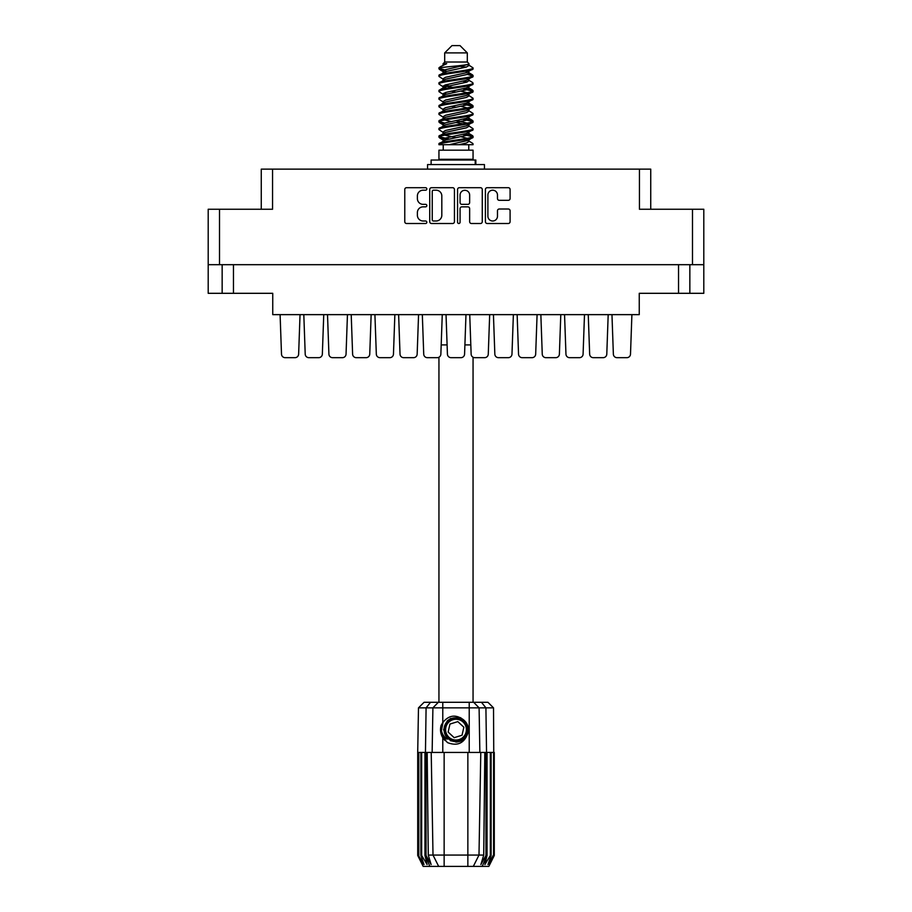 <?xml version="1.0" encoding="UTF-8"?>
<svg xmlns="http://www.w3.org/2000/svg" width="912" height="912" viewBox="0 0 912 912"><rect width="100%" height="100%" fill="white"/><g stroke="black" fill="none" stroke-linecap="round" stroke-linejoin="round"><path stroke-width="1.37" d="M487.897 216.212A4.788 4.788 0 0 0 492.685 221A4.788 4.788 0 0 0 497.473 216.212L497.473 210.797A1.79 1.79 0 0 1 499.263 209.008L508.303 209.008A1.79 1.79 0 0 1 510.093 210.797L510.093 221.707A1.79 1.79 0 0 1 508.303 223.497L487.19 223.497A1.79 1.79 0 0 1 485.401 221.707L485.401 189.491A1.79 1.79 0 0 1 487.19 187.701L508.303 187.701A1.79 1.79 0 0 1 510.093 189.491L510.093 198.531A1.79 1.79 0 0 1 508.303 200.321L499.263 200.321A1.79 1.79 0 0 1 497.473 198.531L497.473 194.997A4.788 4.788 0 0 0 492.685 190.209A4.788 4.788 0 0 0 487.897 194.997L487.897 216.212M458.816 223.497A1.254 1.254 0 0 0 460.07 222.243L460.07 208.643A1.79 1.79 0 0 1 461.86 206.853L467.856 206.853A1.79 1.79 0 0 1 469.646 208.643L469.646 221.707A1.79 1.79 0 0 0 471.436 223.497L480.476 223.497A1.79 1.79 0 0 0 482.266 221.707L482.266 189.491A1.79 1.79 0 0 0 480.476 187.701L459.352 187.701A1.79 1.79 0 0 0 457.562 189.491L457.562 222.243A1.254 1.254 0 0 0 458.816 223.497M261.265 209.247L261.265 169.13L272.563 169.13L272.563 209.247L219.507 209.247L219.507 264.685L208.198 264.685L208.198 209.247L219.507 209.247M692.493 209.247L703.802 209.247L703.802 264.685L692.493 264.685L692.493 209.247L639.437 209.247L639.437 169.13L650.735 169.13L650.735 209.247M208.198 264.685L208.198 293.311L222.152 293.311L222.152 264.685L222.152 293.311L272.745 293.311L272.745 314.64L639.255 314.64L639.255 293.311L678.539 293.311L678.539 264.685M454.438 221.707L454.438 189.491A1.79 1.79 0 0 0 452.648 187.701L431.524 187.701A1.79 1.79 0 0 0 429.734 189.491L429.734 221.707A1.79 1.79 0 0 0 431.524 223.497L452.648 223.497A1.79 1.79 0 0 0 454.438 221.707M423.111 190.209L425.573 190.209A1.254 1.254 0 0 0 426.827 188.955A1.254 1.254 0 0 0 425.573 187.701L406.558 187.701A1.79 1.79 0 0 0 404.768 189.491L404.768 221.707A1.79 1.79 0 0 0 406.558 223.497L425.573 223.497A1.254 1.254 0 0 0 426.827 222.243A1.254 1.254 0 0 0 425.573 221L423.111 221A5.723 5.723 0 0 1 417.388 215.266L417.388 212.587A5.723 5.723 0 0 1 423.111 206.853L425.573 206.853A1.254 1.254 0 0 0 426.827 205.599A1.254 1.254 0 0 0 425.573 204.345L423.111 204.345A5.723 5.723 0 0 1 417.388 198.622L417.388 195.943A5.723 5.723 0 0 1 423.111 190.209M639.437 169.13L272.563 169.13M692.493 264.685L219.507 264.685M703.802 264.685L703.802 293.311L678.539 293.311M433.496 190.209A1.254 1.254 0 0 0 432.242 191.463L432.242 219.746A1.254 1.254 0 0 0 433.496 221L436.084 221A5.723 5.723 0 0 0 441.818 215.266L441.818 195.943A5.723 5.723 0 0 0 436.084 190.209L433.496 190.209M469.646 195.088A4.788 4.788 0 0 0 464.858 190.3A4.788 4.788 0 0 0 460.07 195.088L460.07 202.555A1.79 1.79 0 0 0 461.86 204.345L467.856 204.345A1.79 1.79 0 0 0 469.646 202.555L469.646 195.088M689.848 264.685L689.848 293.311M630.5 354.152L631.902 314.64L630.5 354.152A3.648 3.648 0 0 1 626.852 357.675L617.002 357.675A3.648 3.648 0 0 1 613.366 354.152L611.963 314.64M298.634 354.152L300.037 314.64L298.634 354.152A3.648 3.648 0 0 1 294.998 357.675L285.148 357.675A3.648 3.648 0 0 1 281.5 354.152L280.098 314.64M323.749 314.64L322.346 354.152A3.648 3.648 0 0 1 318.698 357.675L308.849 357.675A3.648 3.648 0 0 1 305.212 354.152L303.81 314.64M513.376 314.64L511.974 354.152A3.648 3.648 0 0 1 508.326 357.675L498.488 357.675A3.648 3.648 0 0 1 494.84 354.152L493.438 314.64M560.789 314.64L559.387 354.152A3.648 3.648 0 0 1 555.739 357.675L545.889 357.675A3.648 3.648 0 0 1 542.252 354.152L540.85 314.64M608.19 314.64L606.788 354.152A3.648 3.648 0 0 1 603.151 357.675L593.302 357.675A3.648 3.648 0 0 1 589.654 354.152L588.251 314.64M346.047 354.152L347.449 314.64L346.047 354.152A3.648 3.648 0 0 1 342.399 357.675L332.561 357.675A3.648 3.648 0 0 1 328.913 354.152L327.511 314.64M393.46 354.152L394.862 314.64L393.46 354.152A3.648 3.648 0 0 1 389.812 357.675L379.962 357.675A3.648 3.648 0 0 1 376.325 354.152L374.912 314.64M440.861 354.152L442.263 314.64L440.861 354.152A3.648 3.648 0 0 1 437.224 357.675L427.375 357.675A3.648 3.648 0 0 1 423.727 354.152L422.324 314.64M294.998 357.675L285.148 357.675M342.399 357.675L332.561 357.675M389.812 357.675L379.962 357.675M437.224 357.675L427.375 357.675M371.15 314.64L369.748 354.152A3.648 3.648 0 0 1 366.111 357.675L356.261 357.675A3.648 3.648 0 0 1 352.613 354.152L351.211 314.64M418.562 314.64L417.16 354.152A3.648 3.648 0 0 1 413.512 357.675L403.674 357.675A3.648 3.648 0 0 1 400.026 354.152L398.624 314.64M318.698 357.675L308.849 357.675L318.698 357.675M366.111 357.675L356.261 357.675L366.111 357.675M413.512 357.675L403.674 357.675L413.512 357.675M464.573 354.152L465.975 314.64L464.573 354.152A3.648 3.648 0 0 1 460.925 357.675L451.075 357.675A3.648 3.648 0 0 1 447.427 354.152L446.025 314.64M460.925 357.675L451.075 357.675M508.326 357.675L498.488 357.675L508.326 357.675M555.739 357.675L545.889 357.675L555.739 357.675M603.151 357.675L593.302 357.675L603.151 357.675M488.273 354.152L489.676 314.64L488.273 354.152A3.648 3.648 0 0 1 484.625 357.675L474.776 357.675A3.648 3.648 0 0 1 471.139 354.152L469.737 314.64M535.675 354.152L537.088 314.64L535.675 354.152A3.648 3.648 0 0 1 532.038 357.675L522.188 357.675A3.648 3.648 0 0 1 518.54 354.152L517.138 314.64M583.087 354.152L584.489 314.64L583.087 354.152A3.648 3.648 0 0 1 579.439 357.675L569.601 357.675A3.648 3.648 0 0 1 565.953 354.152L564.551 314.64M484.625 357.675L474.776 357.675M532.038 357.675L522.188 357.675M579.439 357.675L569.601 357.675M626.852 357.675L617.002 357.675M438.946 357.23L438.946 702.297M473.054 357.23L473.054 702.297M444.691 52.896L467.309 52.896L460.013 45.6L451.987 45.6L444.691 52.896L444.691 62.016L443.061 63.943M467.309 52.896L467.309 62.016L444.691 62.016M465.268 133.847L473.054 136.253C474.103 138.784 437.897 141.314 438.946 143.845L438.946 144.7C438.809 142.192 474.126 139.707 473.054 137.199L468.289 140.345L468.563 138.989M468.939 131.978L468.939 133.882L466.465 135.398L445.535 139.958L438.946 143.845M473.054 136.253L473.054 137.199M438.968 67.75L438.946 68.822L440.587 67.75L438.968 67.75L440.701 66.542L446.72 63.646L443.061 63.646L443.061 65.504M468.563 73.678L473.054 75.468C474.103 78.01 437.897 80.541 438.946 83.072L438.946 84.018C437.897 81.487 474.103 78.956 473.054 76.426L466.465 80.313L445.535 84.873L443.061 86.389L443.061 88.293L445.535 86.777L466.465 82.217L468.939 80.701L468.289 79.925L472.541 82.479L473.054 84.018C474.103 86.549 437.897 89.091 438.946 91.622L439.459 90.083L443.711 87.529M472.541 74.887L468.289 72.333L468.939 73.097L466.465 74.613L445.535 79.173L438.946 83.072M473.054 75.468L473.054 76.426M465.268 88.259L473.054 90.664C474.103 93.195 437.897 95.737 438.946 98.268L438.946 99.214C437.897 96.683 474.103 94.153 473.054 91.622L466.465 95.509L445.535 100.069L443.061 101.585L443.061 103.489L445.535 101.973L466.465 97.413L468.939 95.897L468.939 93.993M472.541 90.083L468.289 87.529L468.939 88.293L466.465 89.809L445.535 94.369L438.946 98.268M473.054 90.664L473.054 91.622M465.268 103.455L473.054 105.86C474.103 108.391 437.897 110.933 438.946 113.464L438.946 114.41C437.897 111.88 474.103 109.349 473.054 106.818L466.465 110.705L445.535 115.265L443.061 116.782L443.437 119.267M468.939 101.585L468.939 103.489L466.465 105.005L445.535 109.565L438.946 113.464M473.054 105.86L473.054 106.818M465.268 118.651L473.054 121.057C474.103 123.587 437.897 126.118 438.946 128.66L438.946 129.607C437.897 127.076 474.103 124.545 473.054 122.003L466.465 125.902L445.535 130.462L443.061 131.978L443.061 133.882M468.939 116.782L468.939 118.685L466.465 120.202L445.535 124.762L438.946 128.66M473.054 121.057L473.054 122.003M439.288 68.354L444.782 69.939M472.712 75.947L467.218 74.362M446.732 71.239L438.946 68.822M444.782 85.124L449.069 85.865M472.712 91.143L462.931 88.829M452.705 87.347L443.437 85.808M443.711 87.164L438.946 84.018M472.712 106.339L462.931 104.025M443.711 102.361L438.946 99.214M472.712 121.535L462.931 119.221M443.711 117.557L438.946 114.41M472.712 136.732L462.931 134.417M443.711 132.753L438.946 129.607M443.232 144.7L443.232 150.172M468.768 144.7L468.768 150.172M473.054 150.172L438.946 150.172L438.946 159.292L473.054 159.292L473.054 150.172M445.421 159.292L445.421 160.022M466.579 159.292L466.579 160.022M470.809 344.907L464.892 344.907M447.108 344.907L441.191 344.907M438.946 75.468L438.946 76.426C437.897 73.895 474.103 71.353 473.054 68.822L473.054 67.876C474.103 70.406 437.897 72.937 438.946 75.468L445.535 71.581L466.465 67.021L468.939 65.504L467.959 64.547M443.061 80.701L443.061 78.797L445.535 77.281L466.465 72.721L473.054 68.822M438.946 90.664C437.897 88.133 474.103 85.603 473.054 83.072M443.061 95.897L443.061 93.993L445.535 92.477L466.465 87.917L473.054 84.018M438.946 105.86L438.946 106.818C437.897 104.276 474.103 101.745 473.054 99.214L473.054 98.268C474.103 100.799 437.897 103.33 438.946 105.86L443.711 102.714M443.061 111.082L443.061 109.189L445.535 107.673L466.465 103.113L473.054 99.214M438.946 121.057L438.946 122.003C437.897 119.472 474.103 116.941 473.054 114.41L473.054 113.464C474.103 115.995 437.897 118.526 438.946 121.057L445.535 117.169L466.465 112.609L468.939 111.082L468.939 109.189M443.061 126.278L443.061 124.385L445.535 122.858L466.465 118.309L473.054 114.41M438.946 136.253L438.946 137.199C437.897 134.668 474.103 132.137 473.054 129.607L473.054 128.66C474.103 131.191 437.897 133.722 438.946 136.253L445.535 132.354L466.465 127.805L468.939 126.278L468.939 124.385M443.061 141.474L443.061 139.582L445.535 138.054L466.465 133.494L473.054 129.607M473.054 67.876L468.289 64.729M467.218 81.966L462.931 81.225M443.711 79.572L438.946 76.426M473.054 98.268L468.289 95.122M446.732 94.027L443.437 93.412M443.711 94.757L438.946 91.622M473.054 113.464L468.289 110.318M443.711 109.953L438.946 106.818M473.054 128.66L468.289 125.514M444.782 123.12L439.288 121.535M443.437 123.804L438.946 122.003M473.054 143.845L473.054 144.7L472.006 144.7L473.054 143.845L472.541 143.264L468.289 140.71M449.069 139.046L439.288 136.732M446.732 139.616L438.946 137.199M467.309 62.016L468.939 63.646L468.289 64.376L445.535 69.677L443.061 71.204L443.711 71.968L439.459 69.415M468.939 65.504L468.939 63.646C470.763 65.219 446.983 66.553 440.587 67.75M438.968 144.7L472.006 144.7M468.871 65.254L467.662 64.695M460.754 66.496L466.306 67.066M449.24 144.7L468.289 140.345M467.218 138.316L460.97 136.732M467.218 123.12L456 120.578M467.218 107.924L460.97 106.339M467.218 92.728L460.97 91.143M446.732 88.259L444.041 87.347M446.732 73.063L443.711 71.968M459.021 144.7L466.465 142.99L468.939 141.474L468.939 139.582M456 137.678L444.782 135.147M462.931 123.85L456 122.482M451.03 121.535L444.782 119.951M456 107.285L451.03 106.339M443.437 104.071L443.061 103.489M456 92.089L451.03 91.143M443.437 88.874L443.061 88.293M443.437 73.678L443.711 72.333M472.541 120.475L467.959 117.739M468.289 72.333L465.268 71.239M440.701 66.542L446.72 63.646M468.939 88.293L468.563 85.808M468.939 73.097L468.563 70.612M442.776 702.297L442.776 707.86L418.483 707.86L424.057 702.297L487.943 702.297L493.517 707.86L442.776 707.86L442.776 722.578C448.761 715.145 455.59 714.153 463.285 719.614C467.902 723.444 469.349 728.232 467.617 733.966C465.416 739.085 461.552 741.775 456 742.049L447.233 738.412L443.597 729.646L447.233 720.879L450.859 718.36M441.328 734.593L442.001 736.269M426.052 752.434L444.144 752.434L444.144 855.068L483.725 855.068L484.831 752.434L480.784 752.434L478.994 855.068L473.317 866.4L423.179 866.4L417.707 855.456L422.461 864.576L418.426 855.456L424.034 864.576L420.888 855.456L421.652 855.456L427.112 864.576L424.969 855.456L426.052 855.456L426.052 752.434L424.969 752.434L424.969 855.456M467.856 866.4L467.856 752.434L444.144 752.434M467.856 752.434L480.784 752.434M484.831 752.434L487.031 752.434L487.031 855.456L482.174 866.4L473.317 866.4L476.531 859.993M490.348 752.434L490.348 855.456L491.112 855.456L491.112 752.434L487.031 752.434M490.348 855.456L484.888 864.576L487.031 855.456M493.517 707.86L494.293 855.456L489.539 864.576L493.574 855.456L493.574 752.434L494.281 752.434L494.293 855.456L488.821 866.4L482.174 866.4M493.574 752.434L493.574 855.456M493.187 855.456L487.966 864.576L491.112 855.456M424.969 752.434L421.652 752.434L421.652 855.456M421.652 752.434L420.888 752.434L420.888 855.456M420.888 752.434L418.813 752.434L418.813 855.456M418.813 752.434L418.426 855.456M418.483 707.86L417.707 752.434L417.719 855.456L417.707 752.434L418.426 752.434M491.112 752.434L493.187 752.434M467.617 733.966C463.866 743.44 457.174 746.324 447.541 742.619L442.776 737.705L444.851 740.396M442.776 722.578L441.112 725.393C439.949 729.737 440.507 733.841 442.776 737.705L442.776 752.434M427.169 752.434L428.275 855.068L433.006 855.068L431.216 752.434M485.948 752.434L485.948 855.456L486.541 855.456L486.541 752.434L485.914 707.86L481.479 702.297M433.006 855.068L438.683 866.4L433.006 855.068L444.144 855.068L444.144 866.4M428.275 855.068L431.125 864.576L426.052 855.456M485.948 855.456L480.875 864.576L483.725 855.068M440.553 728.608L440.656 731.686M440.667 731.777L442.765 737.683M431.114 164.582L431.114 160.022L475.836 160.022L475.836 164.582M484.443 169.13L484.443 164.582L427.557 164.582L427.557 169.13M444.532 739.244A14.957 14.957 0 0 1 441.112 728.323L443.072 722.144L441.191 731.675L445.843 740.624L441.191 731.675L443.061 722.144M463.057 722.019A10.397 10.397 0 0 0 448.373 722.589A10.397 10.397 0 0 0 448.943 737.272A10.397 10.397 0 0 0 463.627 736.702A10.397 10.397 0 0 0 463.057 722.019M460.708 717.676L450.403 718.61L444.418 727.046C443.585 731.447 444.76 735.22 447.94 738.355L453.401 741.228L450.46 740.738M444.212 731.059L444.418 727.035C448.658 717.539 455.202 715.498 464.06 720.936C471.892 727.434 466.636 741.65 456.467 741.502C449.228 741.08 445.124 737.284 444.144 730.113C443.198 719.978 456.969 713.629 464.06 720.936C468.871 726.34 469.087 731.937 464.71 737.705C458.212 745.537 443.996 740.282 444.144 730.113C444.566 722.874 448.362 718.77 455.533 717.79C465.667 716.843 472.017 730.615 464.71 737.705C459.306 742.516 453.709 742.733 447.94 738.355C440.108 731.857 445.364 717.641 455.533 717.79C465.667 716.843 472.017 730.615 464.71 737.705C459.306 742.516 453.709 742.733 447.94 738.355C440.108 731.857 445.364 717.641 455.533 717.79C462.772 718.211 466.876 722.008 467.856 729.178C467.434 736.417 463.638 740.521 456.467 741.502C446.39 742.436 440.017 728.802 447.211 721.677L444.144 730.113L447.94 738.355L456.467 741.502L464.71 737.705M450.254 740.031L447.94 738.355L456.467 741.502L464.71 737.705L467.856 729.178L464.06 720.936L467.856 729.178L464.71 737.705L456.467 741.502L447.94 738.355L444.144 730.113L447.94 738.355L450.38 740.099M447.176 739.187C443.437 736.543 441.408 732.917 441.112 728.323M462.042 735.232L463.855 727.206L457.813 721.62L449.958 724.06L448.145 732.085L454.187 737.671L462.042 735.232M450.425 740.122L447.94 738.355L444.144 730.113L447.94 738.355L450.425 740.122L447.94 738.355L444.144 730.113L447.94 738.355L450.425 740.122M233.461 264.685L233.461 293.311M429.826 866.4L425.459 855.456L425.459 752.434L426.086 707.86L430.521 702.297M469.224 752.434L469.224 702.297M432.14 752.434L432.904 707.86L438.307 702.297M473.693 702.297L479.096 707.86L479.86 752.434M475.209 164.582L475.209 160.022M468.939 80.701L468.939 78.797M443.061 73.097L443.061 71.204M472.541 135.66L468.289 133.106M472.541 105.279L468.289 102.714M443.711 140.345L439.459 137.792M443.711 125.149L439.459 122.596"/></g></svg>
